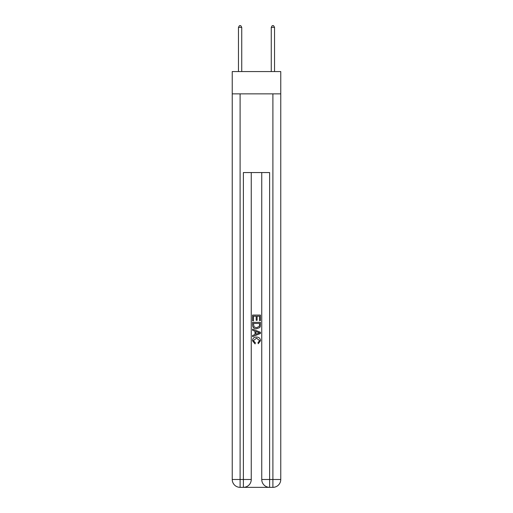<?xml version="1.0" encoding="UTF-8"?>
<svg xmlns="http://www.w3.org/2000/svg" width="513" height="513" viewBox="0 0 513 513"><rect width="100%" height="100%" fill="white"/><g stroke="black" fill="none" stroke-linecap="round" stroke-linejoin="round"><path stroke-width="0.77" d="M280.765 93.853L280.765 71.557L232.235 71.557L232.235 93.853L280.765 93.853L280.765 479.482L272.897 479.482L272.897 93.853M243.976 487.35L269.024 487.35M261.745 172.554L261.745 479.482A7.868 7.868 0 0 0 269.614 487.35L269.614 479.482L261.745 479.482A7.868 7.868 0 0 0 269.614 487.35L272.897 487.35L272.897 479.482L269.614 479.482L269.614 172.554L243.386 172.554L243.386 479.482L232.235 479.482L232.235 93.853M251.255 172.554L251.255 479.482A7.868 7.868 0 0 1 243.386 487.35L240.103 487.35A7.868 7.868 0 0 1 232.235 479.482A7.868 7.868 0 0 0 240.103 487.35L240.103 93.853M272.897 487.35A7.868 7.868 0 0 0 280.765 479.482A7.868 7.868 0 0 1 272.897 487.35M252.563 320.824L252.563 315.072L260.437 315.072L260.437 320.619L259.527 320.619L259.527 316.181L257.103 316.181L257.103 320.317L256.199 320.317L256.199 316.181L253.473 316.181L253.473 320.824L252.563 320.824M252.563 325.152L252.563 322.337L260.437 322.337L260.322 326.415L259.758 327.563L256.545 328.795C254.025 328.801 252.697 327.589 252.563 325.152M253.473 323.446L254.031 326.928L256.558 327.685L259.366 326.339L259.527 323.446L253.473 323.446M252.563 330.308L252.563 329.128L260.437 332.251L260.437 333.501L252.563 336.631L252.563 335.451L254.987 334.553L254.987 331.199L252.563 330.308M258.071 332.341L255.897 331.533L255.897 334.22L259.527 332.879L258.071 332.341M253.371 340.606L255.346 342.819L255.083 343.928L252.467 340.715C252.678 338.298 254.044 337.079 256.558 337.067C258.975 337.118 260.303 338.324 260.533 340.69L258.251 343.723L258.013 342.613L259.629 340.638L256.564 338.176L253.371 340.606M241.745 71.557L241.745 27.356L238.468 27.356L238.468 71.557M238.468 27.356L239.449 25.65L240.757 25.65L241.745 27.356M274.532 71.557L274.532 27.356L271.255 27.356L271.255 71.557M271.255 27.356L272.243 25.65L273.551 25.65L274.532 27.356M251.255 479.482L243.386 479.482L243.386 487.35A7.868 7.868 0 0 0 251.255 479.482"/></g></svg>
